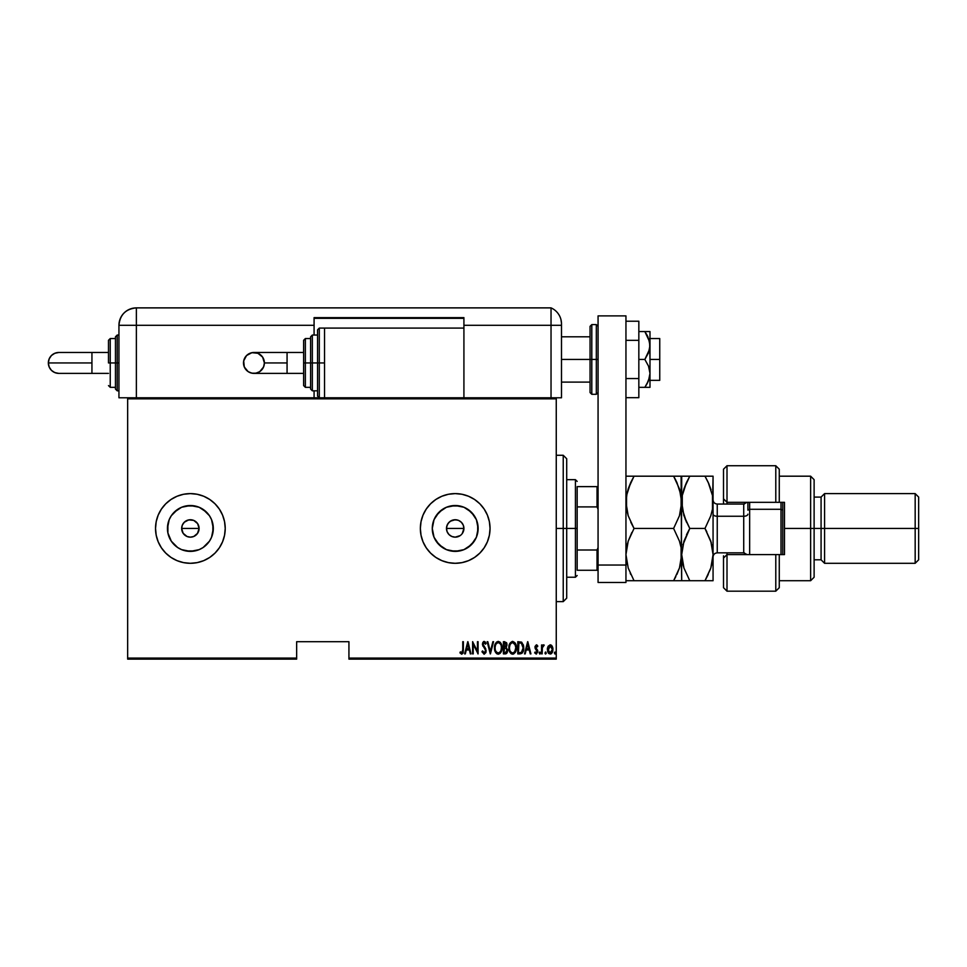 <?xml version="1.0" encoding="UTF-8"?>
<svg xmlns="http://www.w3.org/2000/svg" width="967" height="967" viewBox="0 0 967 967"><rect width="100%" height="100%" fill="white"/><g stroke="black" fill="none" stroke-linecap="round" stroke-linejoin="round"><path stroke-width="1.45" d="M181.832 526.737L181.663 528.453A8.715 8.715 0 0 1 190.378 519.738A8.715 8.715 0 0 1 199.093 528.453L197.619 523.606L193.714 520.403L190.39 519.738L187.042 520.403L184.226 522.289L182.328 525.105L184.455 522.059M447.165 525.105L446.488 528.453A8.715 8.715 0 0 1 455.203 519.738A8.715 8.715 0 0 1 463.918 528.453L463.253 525.117L461.368 522.301L458.551 520.403L455.215 519.738L450.368 521.201L447.963 523.606L446.657 526.737M432.72 523.981L432.273 528.453A22.93 22.93 0 0 1 455.203 505.523A22.93 22.93 0 0 1 478.133 528.453L476.393 537.229L471.413 544.663L463.979 549.631L455.203 551.383L446.428 549.631L438.994 544.663L434.026 537.229L432.273 528.453L434.026 519.678L438.994 512.232L446.428 507.264L455.203 505.523L463.979 507.264L471.413 512.232L476.393 519.678L478.133 528.453A22.93 22.93 0 0 1 455.203 551.383A22.93 22.93 0 0 1 432.273 528.453L432.72 532.926M177.638 509.391L171.316 515.713L174.169 512.232L181.603 507.264L190.378 505.523L199.154 507.264L206.587 512.232L209.44 515.713L211.555 519.678L213.308 528.453A22.93 22.93 0 0 1 190.378 551.383A22.93 22.93 0 0 1 167.448 528.453A22.93 22.93 0 0 1 190.378 505.523A22.93 22.93 0 0 1 213.308 528.453L211.555 537.229L209.44 541.194L203.118 547.515L199.154 549.631L190.378 551.383L181.603 549.631L177.638 547.515L171.316 541.194L167.895 532.926L167.448 528.453L169.189 519.678L171.316 515.713L176.441 510.25M225.226 528.417A34.848 34.848 0 0 0 224.562 521.672M161.392 509.113A34.848 34.848 0 0 0 155.53 528.453A34.848 34.848 0 0 1 190.378 493.605A34.848 34.848 0 0 1 225.226 528.453L224.549 521.648A34.848 34.848 0 0 0 209.754 499.492M224.549 521.648L222.567 515.121L219.352 509.089L215.012 503.807L209.742 499.48A34.848 34.848 0 0 0 161.416 509.077L158.189 515.121L156.207 521.648L155.53 528.453L156.207 535.247L158.189 541.786L161.404 547.805L165.744 553.088L171.014 557.427L177.046 560.642L183.585 562.625L190.378 563.302L197.171 562.625L203.711 560.642L209.742 557.427L215.012 553.088L219.352 547.805L222.567 541.786L224.549 535.247L225.226 528.453A34.848 34.848 0 0 1 190.378 563.302A34.848 34.848 0 0 1 155.53 528.453A34.848 34.848 0 0 0 161.392 547.793M490.051 528.417A34.848 34.848 0 0 0 455.215 493.605A34.848 34.848 0 0 0 420.355 528.453A34.848 34.848 0 0 1 455.203 493.605A34.848 34.848 0 0 1 490.051 528.453L489.375 521.648L487.392 515.121L484.177 509.089L479.85 503.807L474.567 499.48L468.536 496.252L461.996 494.27L455.203 493.605L448.41 494.27L441.871 496.252L435.839 499.48L430.569 503.807L426.229 509.089L423.014 515.121L421.032 521.648L420.355 528.453L421.032 535.247L423.014 541.786L426.229 547.805L430.569 553.088L435.839 557.427L441.871 560.642L448.41 562.625L455.203 563.302L461.996 562.625L468.536 560.642L474.567 557.427L479.85 553.088L484.177 547.805L487.392 541.786L489.375 535.247L490.051 528.453A34.848 34.848 0 0 1 455.203 563.302A34.848 34.848 0 0 1 420.355 528.453A34.848 34.848 0 0 0 489.375 535.259A34.848 34.848 0 0 0 490.051 528.478M460.159 535.621L455.203 537.156L451.867 536.504L449.039 534.606L447.153 531.79L446.488 528.453L447.153 525.117L449.051 522.289L451.879 520.403L455.215 519.738L458.539 520.403L461.368 522.289L463.253 525.117L463.918 528.453L462.238 533.591M461.368 522.289L462.577 523.812M458.539 520.403L460.256 521.358M453.499 519.908L457.161 519.968M450.368 521.213L452.085 520.319M447.963 523.606L449.28 522.059M185.543 535.694L184.214 534.606L187.042 536.504L190.378 537.156L193.714 536.504L197.619 533.288L193.714 536.504L190.378 537.156L187.042 536.504L183.138 533.288L181.663 528.453L182.328 525.117L184.214 522.289L188.674 519.908L193.714 520.403L197.619 523.606L199.093 528.453L197.413 533.591M196.543 522.289L197.824 523.921M193.714 520.403L195.431 521.358M188.674 519.908L192.336 519.968M185.543 521.213L187.247 520.319M348.93 659.119L556.255 659.119L556.255 658.08L348.93 658.08L348.93 641.701L296.651 641.701L296.651 658.08L127.656 658.08L127.656 398.827L556.255 398.827L556.255 658.08L556.255 397.775L463.918 397.775L556.255 397.775L556.255 398.827L127.656 398.827L127.656 397.775L324.537 397.775L127.656 397.775L127.656 658.08L296.651 658.08L296.651 641.701L348.93 641.701L348.93 659.119L348.93 658.08L556.255 658.08L556.255 659.119L348.93 659.119M127.656 659.119L296.651 659.119L296.651 658.08L296.651 659.119L127.656 659.119L127.656 658.08L127.656 659.119M548.084 646.307L547.673 651.649L548.809 653.535L550.888 653.922L552.834 650.936L552.568 647.044L550.489 644.856L548.084 646.307L547.346 649.461L550.163 654.055L552.967 649.461L552.23 646.294L550.163 644.832L548.084 646.307M542.185 653.897L541.556 653.897L542.185 653.897L542.366 647.552L544.216 645.134L543.091 644.989L542.185 646.294L541.556 644.977L541.556 653.897L541.556 644.977L541.556 653.897L542.185 653.897L542.318 647.842L544.216 645.134L542.185 646.294L541.556 644.977L542.185 644.977M536.709 646.029L537.362 646.863L536.371 645.92L535.621 647.116L537.809 651.48L536.226 654.055L534.678 652.846L535.114 652.024L536.202 652.955L537.181 651.528L534.993 647.165L536.395 644.832L535.053 646.415L535.235 648.543L537.168 651.758L536.443 652.918L535.114 652.024L534.678 652.846L536.431 654.03L537.797 651.129L535.658 646.73L536.371 645.92L537.362 646.863L537.809 646.089L536.395 644.832L537.809 646.089L536.395 644.832L537.809 646.089L537.362 646.863L537.809 646.089M520.041 653.897L521.902 653.378L523.038 651.794L523.51 645.545L521.721 642.245L517.792 641.701L517.792 653.897L520.041 653.897C522.796 653.136 524.029 651.154 523.739 647.95L521.551 642.136L517.792 641.701L517.792 653.897L517.792 641.701L521.721 642.245M505.91 653.813L503.408 653.897L506.418 653.547L507.602 651.009L506.2 647.31L506.998 645.074L506.539 642.656L503.408 641.701L503.408 653.897L503.408 641.701L503.408 653.897L505.342 653.897L507.627 650.428L506.2 647.31L506.998 644.723L504.774 641.701L503.408 641.701L504.774 641.701M492.88 641.701L493.557 641.701L490.426 653.897L493.557 641.701L492.88 641.701L490.354 651.54L487.827 641.701L487.15 641.701L490.269 653.897L487.15 641.701L490.269 653.897L493.557 641.701L492.88 641.701L490.354 651.54L487.827 641.701L487.15 641.701L487.827 641.701M473.226 653.897L473.226 644.3L478.073 653.897L478.073 641.701L477.456 641.701L477.456 651.311L472.609 641.701L472.609 653.897L473.226 653.897L472.609 653.897L473.226 653.897L473.226 644.3L478.073 653.897L478.073 641.701L477.456 641.701L477.456 651.311L472.609 641.701L472.609 653.897L472.742 641.701M462.758 649.812L462.311 652.64L460.316 651.867L459.941 652.798L461.851 654.2L463.229 652.459L463.374 641.701L462.758 641.701L462.758 649.812L461.743 652.955L460.316 651.867L459.941 652.798L461.694 654.212L463.374 649.933L463.374 641.701L462.758 641.701L462.758 649.812M209.742 499.48L203.711 496.252L197.171 494.27L190.378 493.605L183.585 494.27L177.046 496.252L171.014 499.48L165.744 503.807L161.404 509.089M465.308 653.897L464.631 653.897L467.762 641.701L464.631 653.897L465.308 653.897L466.312 649.981L469.358 649.981L470.361 653.897L471.038 653.897L467.919 641.701L464.631 653.897L465.308 653.897L466.312 649.981L469.358 649.981L470.361 653.897L471.038 653.897L467.919 641.701L471.038 653.897L470.361 653.897M482.291 652.411L482.593 650.924L481.989 651.54L484.165 654.212L485.966 652.483L485.724 648.784L483.089 644.385L484.104 642.632L485.47 644.203L486.05 643.454L485.144 641.858L483.536 641.58L482.473 643.78L485.567 650.586L484.346 652.943L482.593 650.924L481.989 651.54L484.044 654.2M494.5 647.854L496.434 653.45L498.259 654.212L500.084 653.426L501.583 650.803L501.994 647.286L500.048 642.136L498.198 641.387L496.385 642.197L494.5 647.854C494.294 651.045 495.551 653.16 498.259 654.212C500.966 653.136 502.211 650.996 501.994 647.793C502.211 644.566 500.954 642.426 498.198 641.387C495.515 642.499 494.282 644.651 494.5 647.854M509.017 649.643L508.884 647.854L510.818 653.45L513.634 654.006L515.967 650.803L516.342 646.766L515.097 642.922L512.329 641.399L509.875 643.418L508.884 647.854C508.678 651.045 509.935 653.16 512.643 654.212C515.351 653.136 516.596 650.996 516.39 647.793C516.596 644.566 515.338 642.426 512.583 641.387C509.899 642.499 508.666 644.651 508.884 647.854L508.896 648.361M525.202 653.897L524.513 653.897L527.644 641.701L524.513 653.897L525.202 653.897L526.193 649.981L529.239 649.981L530.242 653.897L530.931 653.897L527.801 641.701L524.513 653.897L525.202 653.897L526.193 649.981L529.239 649.981L530.242 653.897L530.931 653.897L527.801 641.701L530.931 653.897L530.242 653.897M539.211 653.039L539.997 654.018L540.323 652.399L539.344 652.399L539.211 653.039L539.84 652.024L539.211 653.039L539.84 652.024L540.468 653.039L539.84 652.024L540.468 653.039L539.84 654.055L540.468 653.039L539.84 654.055L539.211 653.039L539.84 652.024L540.468 653.039L539.84 654.055L539.211 653.039L539.84 652.024L540.468 653.039L539.84 654.055L539.211 653.039L539.84 652.024L540.468 653.039L539.84 654.055L539.211 653.039L539.84 654.055L539.211 653.039L539.84 654.055L539.211 653.039L539.84 654.055L540.468 653.039L539.755 654.043M545.63 652.024L545.134 653.668L546.222 653.366L545.461 652.048L545.001 653.039L545.63 652.024L545.001 653.039L545.63 652.024L546.246 653.039L545.63 652.024L546.246 653.039L545.63 654.055L546.246 653.039L545.63 654.055L545.001 653.039L545.63 652.024L546.246 653.039L545.63 654.055L545.001 653.039L545.63 652.024L546.246 653.039L545.63 654.055L545.001 653.039L545.63 652.024L546.246 653.039L545.63 654.055L545.001 653.039L545.63 652.024L546.246 653.039M554.381 653.039L555.01 654.055L555.602 652.713L554.514 652.399L554.381 653.039L555.01 652.024L554.381 653.039L555.01 652.024L555.626 653.039L555.01 652.024L555.626 653.039L555.01 654.055L555.626 653.039L555.01 654.055L554.381 653.039L555.01 652.024L555.626 653.039L555.01 654.055L554.381 653.039L555.01 652.024L555.626 653.039L555.01 654.055L554.381 653.039L555.01 652.024L555.626 653.039L555.01 654.055L554.381 653.039L555.01 654.055L554.381 653.039L555.01 654.055L554.381 653.039L555.01 654.055L555.626 653.039L555.01 652.024L555.626 653.039M450.368 535.694L451.71 536.431M463.749 530.146L463.918 528.453A8.715 8.715 0 0 1 455.203 537.156A8.715 8.715 0 0 1 446.488 528.453L447.153 531.79M176.441 546.657L171.316 541.194L177.638 547.515M484.177 547.805L487.392 541.786M484.177 509.089L479.85 503.807M474.567 499.48L468.536 496.252M423.014 515.121L421.032 521.648M161.416 547.83A34.848 34.848 0 0 0 209.718 557.439M209.754 557.415A34.848 34.848 0 0 0 224.549 535.271M224.562 535.222A34.848 34.848 0 0 0 225.226 528.49M158.189 541.786L158.564 542.68M167.895 523.981L167.895 532.926M185.906 550.936L194.85 550.936M203.118 547.515L209.44 541.194M212.861 532.926L212.861 523.981M209.44 515.713L203.118 509.391M194.85 505.959L185.906 505.959M198.924 530.146L199.093 528.453A8.715 8.715 0 0 1 190.378 537.156A8.715 8.715 0 0 1 181.663 528.453L182.328 531.79L181.663 528.453L199.093 528.453L181.663 528.453M193.714 536.504L192.082 536.999M190.378 537.156L188.674 536.999M183.138 533.288L184.214 534.606M198.428 525.117L199.093 528.453M436.141 541.194L442.463 547.515M450.731 550.936L459.676 550.936M467.943 547.515L474.265 541.194M477.686 532.926L477.686 523.981M474.265 515.713L467.943 509.391M459.676 505.959L450.731 505.959M442.463 509.391L436.141 515.713M451.867 536.504L455.203 537.156L458.539 536.504L456.907 536.999M455.203 537.156L453.499 536.999M446.657 530.146L446.488 528.453L463.918 528.453L446.488 528.453M463.253 525.117L463.918 528.453M462.444 533.288L463.253 531.79M458.539 536.504L460.05 535.694M447.963 533.288L449.051 534.606M197.619 533.288L198.428 531.79M462.758 641.701L463.374 641.701L463.374 649.945M463.229 652.483L463.012 653.184M460.099 653.039L460.316 651.867L461.96 652.918M462.311 652.628L462.649 651.855M462.649 651.818L462.722 651.214M467.835 644.046L469.043 648.736L466.638 648.736L467.835 644.046L469.043 648.736L466.638 648.736L467.835 644.046M477.456 641.701L478.073 641.701L477.94 653.897M483.851 652.882L482.714 651.238M485.555 651.287L484.818 652.737M484.95 652.616L485.386 651.951M484.455 648.277L485.059 649.171M484.032 647.745L482.46 644.227L482.908 646.198M483.536 641.58L482.46 644.554M482.654 642.874L483.524 641.592M486.05 643.454L484.177 641.387L486.05 643.454L485.47 644.203L486.05 643.454M485.374 643.986L483.971 642.644M485.458 644.203L485.132 643.502M484.104 642.632L483.077 644.179L484.382 642.692M483.125 643.684L483.113 644.59M484.165 654.212L486.208 650.912L483.681 645.944M485.18 647.854L485.724 648.797M494.536 646.814L495.007 644.554M500.072 642.161L500.979 643.345M501.22 643.817L501.631 644.941M501.583 650.803L500.809 652.507M497.111 653.934L495.805 652.689M495.781 652.665L494.669 649.848M495.285 651.782L494.923 650.851M494.633 649.643L494.536 648.857M501.825 645.751L501.208 643.804M497.425 642.813L498.235 642.632C500.483 643.466 501.522 645.182 501.377 647.793L500.979 650.38M501.22 649.437L501.377 647.793C501.535 650.416 500.495 652.133 498.235 652.955L499.045 652.798L498.235 652.955C496.011 652.133 494.971 650.428 495.116 647.842L495.152 648.664L495.116 647.842C494.959 645.231 495.998 643.502 498.235 642.632L497.28 642.886M501.22 646.149L501.365 647.37M499.443 643.043L500.338 643.937M495.273 649.473L495.152 648.664M495.152 647.02L495.575 645.074M506.551 642.668L506.901 643.659M507.542 649.413L507.627 650.428M507.373 652.133L506.829 653.148M506.998 650.428L505.39 652.628L504.037 652.64L504.037 648.108L506.067 648.398L506.998 650.428L506.2 652.362L506.877 651.335M505.378 643.007L506.382 644.747L506.055 643.478M506.345 645.207L504.037 646.863L504.037 642.946L506.382 644.747L505.801 646.452L504.46 646.863L506.116 645.992M504.46 646.863L504.037 642.946L504.895 642.946M508.92 646.814L509.065 645.823M516.378 647.286L516.015 644.953M516.342 648.833L516.209 649.8M515.798 651.287L515.193 652.507M511.495 653.934L509.065 649.86L509.669 651.794M511.809 642.813L512.619 642.632C514.867 643.466 515.907 645.182 515.762 647.793L515.363 650.38M512.208 652.918L511.18 652.399M509.512 648.253L509.5 647.842C509.343 645.231 510.383 643.502 512.619 642.632L511.664 642.886M510.649 643.804L511.386 643.067M515.254 644.953L512.824 642.644L514.903 644.215L515.749 647.37M514.734 651.661L515.762 647.793C515.919 650.416 514.879 652.133 512.619 652.955L513.429 652.798L512.619 652.955C510.395 652.133 509.355 650.428 509.5 647.842L509.536 647.02L509.5 647.842M509.657 649.473L509.536 648.664M509.536 647.02L509.972 645.074M523.51 645.533L523.316 644.759M523.643 646.331L523.715 647.141M520.645 643.103L519.509 642.958M521.721 643.659L522.337 644.445L521.721 643.659M522.446 644.638L523.087 647.286M522.845 650.162L521.829 651.988M521.104 652.435L519.787 652.628M518.421 652.64L518.928 642.946L518.421 652.64L519.255 652.64L518.421 652.64M521.467 643.466L523.111 647.95L521.479 652.254M523.038 646.693L522.905 645.968M523.087 648.567L523.038 649.183M527.716 644.046L528.925 648.736L526.519 648.736L527.716 644.046L528.925 648.736L526.519 648.736L527.716 644.046M536.637 644.868L537.241 645.279M535.803 647.926L536.576 648.845L535.621 647.116L536.177 645.956M537.555 650.102L536.576 648.845L537.809 651.48L537.555 650.102M535.114 652.024L536.202 652.955L535.114 652.024L534.678 652.846L536.226 654.055L537.785 651.891M535.839 652.858L536.443 652.918M537.181 651.528L536.202 652.955L536.999 650.67L537.132 652M536.407 649.957L536.999 650.67M535.126 648.204L535.005 646.79M535.235 648.543L534.993 647.165M539.84 652.024L540.468 653.039L539.84 652.024M542.185 646.294L543.599 644.832L542.294 646.041M543.599 644.832L544.216 645.134L543.599 644.832L544.216 645.134L543.2 646.004M542.439 647.261L542.245 648.567M542.233 648.76L542.197 649.365M542.197 649.377L542.185 650.9M550.501 644.856L551.154 645.098M551.395 645.267L552.06 646.004M552.81 647.83L552.931 648.639M552.834 650.936L552.375 652.326M551.903 653.1L551.226 653.752M548.712 653.45L548.156 652.725M547.673 651.649L547.491 650.948M547.382 648.639L547.515 647.83M550.163 652.955L549.123 652.568L550.707 652.858L552.35 649.473L550.163 652.955L547.975 649.473L548.084 650.598L550.163 645.92L552.35 649.473L550.707 652.858M550.296 645.932L551.867 647.261M549.123 652.568L548.374 651.528M496.748 652.35L496.204 651.734M506.067 648.398L506.938 649.776M505.173 652.64L504.037 652.64L504.448 648.108M511.132 652.35L510.588 651.734M563.229 528.453L566.71 528.453L566.71 458.757L566.71 598.138L566.71 528.453L563.229 528.453L563.229 455.276L563.229 528.453L556.255 528.453L563.229 528.453L563.229 601.631L563.229 528.453M577.166 486.631L577.166 506.901L577.166 486.631L597.026 486.631L577.166 486.631M577.166 528.453L577.166 506.901L577.166 550.005L577.166 528.453L575.425 528.453L577.166 528.453M566.71 479.668L575.425 479.668L575.425 528.453L575.425 479.668L577.166 481.409M566.71 528.453L575.425 528.453L566.71 528.453M577.166 570.264L577.166 550.005L577.166 570.264L598.065 570.264L597.026 570.264L597.026 550.005L577.166 550.005L597.026 550.005L597.026 570.264L577.166 570.264M566.71 577.239L575.425 577.239L575.425 528.453L575.425 577.239L577.166 575.498M598.065 486.631L597.026 486.631L597.026 506.901L598.065 509.295L597.026 506.901L597.026 486.631L598.065 486.631M577.166 506.901L597.026 506.901L577.166 506.901M598.065 547.612L597.026 550.005L598.065 547.612M649.606 331.572L648.519 331.572L649.993 331.572L649.993 345.509L649.993 331.572L644.856 331.572L649.606 341.822L649.993 359.446L659.748 359.446L659.748 338.547L659.748 359.446L649.993 359.446L649.993 373.383L648.519 380.66L644.856 387.332L638.836 387.332L649.606 387.332M561.489 359.446L590.051 359.446L561.489 359.446M659.748 380.357L659.748 359.446L659.748 380.357L649.993 380.357M591.804 394.294L590.051 392.554L590.051 359.446L590.051 392.554L590.051 359.446L591.804 359.446L591.804 394.294L591.804 359.446L591.804 394.294L596.325 394.294L596.325 359.446L591.804 359.446L591.804 324.61L591.804 359.446L591.804 324.61L590.051 326.35L590.051 359.446L590.051 326.35L590.051 359.446L596.325 359.446L596.325 324.61L596.325 359.446L598.065 359.446L596.325 359.446L596.325 324.61L598.065 326.35M596.325 359.446L596.325 394.294L596.325 359.446M598.065 582.46L598.065 315.895L625.951 315.895L625.951 565.042L625.951 315.895L598.065 315.895L598.065 565.042L625.951 565.042L598.065 565.042L598.065 582.46L625.951 582.46L625.951 565.042L625.951 582.46L598.065 582.46M638.836 321.225L625.951 321.225L638.836 321.225L638.836 340.336L625.951 340.336L638.836 340.336L638.836 378.556L625.951 378.556L638.836 378.556L638.836 397.679L625.951 397.679L638.836 397.679L638.836 321.225M644.856 331.572L638.836 331.572L644.856 331.572L646.887 334.836L644.856 331.572L646.887 331.572L644.856 331.572M648.519 338.245L649.993 345.509L649.606 349.196L644.856 359.446L648.506 366.106L649.993 373.383L649.993 345.509L648.519 352.774L644.856 359.446L638.836 359.446L644.856 359.446L648.506 366.106L649.993 373.383L649.993 387.332L649.993 373.383L649.606 377.07L646.887 384.056L648.519 380.647M644.856 387.332L646.887 384.056L644.856 387.332L646.887 387.332M647.975 336.963L646.887 334.836M555.3 397.775L561.489 397.775L561.489 325.299L561.489 397.775L556.255 397.775M561.489 323.848L561.489 325.299L551.033 325.299L551.033 397.775L551.033 325.299L551.033 397.775L551.033 325.299L561.489 325.299L561.489 323.848A17.418 17.418 0 0 0 551.033 307.881L551.033 325.299L551.033 307.881A17.418 17.418 0 0 1 561.489 323.848L561.38 321.914L561.489 323.848M561.452 322.809L560.896 319.376M561.271 321.153L561.162 320.524M551.033 307.881L136.371 307.881L136.371 325.299L314.082 325.299L314.082 335.053L314.082 317.635L463.918 317.635L463.918 325.299L551.033 325.299L463.918 325.299L463.918 328.091L463.918 317.635L314.082 317.635L314.082 325.299L118.941 325.299L118.941 397.775L127.656 397.775L118.941 397.775L118.941 325.299L136.371 325.299L136.371 307.881C125.783 308.908 119.981 314.722 118.941 325.299A17.418 17.418 0 0 1 136.371 307.881L551.033 307.881M136.371 397.775L136.371 325.299L136.371 397.775M314.082 390.813L314.082 397.775L314.082 390.813M314.082 318.336L463.918 318.336L314.082 318.336M287.066 373.383L253.934 373.383C247.588 372.766 244.107 369.285 243.491 362.939A10.456 10.456 -90 0 1 253.934 352.484A10.456 10.456 -90 0 1 264.39 362.939L287.066 362.939L287.066 352.484L303.626 352.484L287.066 352.484L287.066 373.383L303.626 373.383L287.066 373.383L287.066 362.939L264.39 362.939L263.592 366.94L259.748 371.63L255.977 373.189L251.904 373.189L248.132 371.63L244.276 366.94L243.684 360.896L246.549 355.542L251.904 352.677L257.935 353.281L262.625 357.125L264.39 362.939A10.456 10.456 -90 0 1 253.934 373.383A10.456 10.456 -90 0 1 243.491 362.939C244.107 356.581 247.588 353.1 253.934 352.484L287.066 352.484M319.303 362.939L319.303 328.091L319.303 362.939L324.537 362.939L319.303 362.939L319.303 397.775L317.563 396.035L317.563 329.832L317.563 362.939L319.303 362.939L319.303 397.775L319.303 362.939L317.563 362.939L317.563 329.832L319.303 328.091L319.303 362.939M314.082 335.053L317.563 335.053L312.341 335.053L312.341 362.939L312.341 335.053L312.341 362.939L317.563 362.939L312.341 362.939L312.341 390.813L310.6 389.072L310.6 336.806L310.6 362.939L312.341 362.939L312.341 390.813L312.341 362.939L310.6 362.939L310.6 337.302M305.367 362.939L305.367 338.547L305.367 362.939L310.6 362.939L305.367 362.939L305.367 387.332L305.367 362.939L303.626 362.939L305.367 362.939M303.626 340.287L303.626 362.939L303.626 340.287L305.367 338.547L310.6 338.547M463.918 397.775L463.918 328.091L324.537 328.091L324.537 397.775L463.918 397.775L324.537 397.775L324.537 328.091L463.918 328.091L463.918 397.775M303.626 385.579L303.626 362.939L303.626 385.579L305.367 387.332L310.6 387.332M310.6 362.939L310.6 389.072L310.6 362.939M317.563 362.939L317.563 396.035L317.563 362.939M91.938 373.383L91.938 362.939L48.35 362.939A10.456 10.456 -90 0 0 58.806 373.383L54.805 372.597L51.408 370.325L49.148 366.94L48.35 362.939L91.938 362.939L91.938 373.383L108.485 373.383L58.806 373.383C52.46 372.766 48.966 369.285 48.35 362.939C48.966 356.581 52.46 353.1 58.806 352.484L54.805 353.281L51.408 355.542L49.148 358.938L48.35 362.939A10.456 10.456 -90 0 1 58.806 352.484L91.938 352.484L91.938 362.939L91.938 352.484L108.485 352.484L91.938 352.484M115.46 388.565L115.46 362.939L118.941 362.939L117.2 362.939L117.2 390.813L117.2 362.939L115.46 362.939L115.46 389.072L115.46 362.939L108.485 362.939L108.485 340.287L108.485 362.939L110.238 362.939L110.238 387.332L110.238 362.939L115.46 362.939L115.46 336.806L117.2 335.053L117.2 390.813L115.46 389.072M115.46 338.547L110.238 338.547L110.238 362.939L110.238 338.547L108.485 340.287M117.2 362.939L117.2 335.053L117.2 362.939M115.46 362.939L115.46 336.806L115.46 362.939M779.269 469.321L779.269 502.32L784.491 502.32L784.491 554.587L727.003 554.587L723.509 558.068L723.509 587.694L727.003 591.175L727.003 554.587L727.003 591.175L775.788 591.175L775.788 554.587L727.003 554.587L727.003 552.846L727.003 554.587L723.509 558.068L723.509 587.561M744.421 504L744.421 502.32L744.421 504M810.624 528.453L814.117 528.453L814.117 479.668L814.117 528.453L824.573 528.453L824.573 493.605L824.573 528.453L918.65 528.453L918.65 497.086L918.65 559.808L918.65 528.453L915.169 528.453L915.169 493.605L915.169 528.453L824.573 528.453L824.573 563.302L824.573 528.453L821.08 528.453L821.08 497.086L821.08 528.453L814.117 528.453L814.117 577.239L814.117 528.453L810.624 528.453L810.624 476.187L810.624 528.453L784.491 528.453L810.624 528.453L810.624 580.72L810.624 528.453M723.509 469.503L723.509 498.827L727.003 502.32L727.003 504.061L727.003 465.731L727.003 502.32L775.788 502.32L775.788 465.731L775.788 502.32L784.491 502.32L784.491 554.587L779.269 554.587L779.269 587.573M723.509 501.087L723.509 504.061L723.509 498.827L727.003 502.32L779.269 502.32L779.269 469.213L775.788 465.731L727.003 465.731L723.509 469.213L723.509 498.827M723.509 558.068L723.509 555.82M744.421 552.906L744.421 554.587L744.421 552.906M918.65 559.808L915.169 563.302L915.169 528.453L915.169 563.302L824.573 563.302L821.08 559.808L821.08 528.453L821.08 559.808L814.117 559.808M779.269 587.694L779.269 554.587L775.788 554.587L775.788 591.175L779.269 587.694M749.655 509.283L749.655 502.32L749.655 509.283L781.01 509.283L782.75 510.153L782.75 502.32L782.75 554.587L782.75 510.153L781.01 509.283L781.01 502.32L781.01 509.283L749.655 509.283L749.655 554.587L749.655 509.283L747.902 510.153L749.655 509.283M743.72 552.713L743.72 504.061L717.248 504.061L717.248 516.257A4.182 2.091 0 0 1 713.066 514.166A4.182 2.091 180 0 0 717.248 516.257L717.248 552.713M717.248 504.182L717.248 552.846L743.72 552.846L743.72 516.257A4.182 2.091 180 0 0 747.902 514.166A4.182 2.091 0 0 1 743.72 516.257L717.248 516.257L743.72 516.257L743.72 504.182M632.43 580.72L673.612 580.72L679.45 568.028L681.106 561.392L681.699 502.32L681.119 495.551L681.106 509.138L679.438 515.762L673.612 528.453L679.426 541.085L681.106 547.721L681.119 561.343L679.45 568.004L673.612 580.72L634.038 580.72L628.224 568.088L625.951 554.587L628.199 541.169L634.038 528.453L673.612 528.453L679.438 515.786L673.612 528.453L634.038 528.453L628.199 515.762L625.951 502.32L626.531 509.101L626.543 495.479L630.774 482.412L628.212 488.843L634.038 476.187L630.774 482.412L634.038 476.187L628.212 476.187M676.876 482.424L681.119 495.527L681.699 502.32L679.426 515.822L673.612 528.453L679.426 541.085L681.106 547.721L680.417 544.494M627.257 492.118L626.543 495.455L628.212 488.867L634.038 476.187L673.612 476.187L626.543 476.187M675.268 476.187L681.699 476.187L673.612 476.187L679.45 488.879L681.699 502.32L681.699 476.187L673.612 476.187L676.864 482.412M676.864 574.495L679.45 568.016L673.612 580.72L681.119 580.72M628.224 580.72L634.038 580.72L628.224 568.088L625.951 554.587L627.196 564.559M681.106 561.392L680.188 565.574M681.106 476.187L681.699 580.72L681.106 547.757L681.699 554.587L679.45 568.004M630.774 522.216L634.038 528.453L628.199 541.145L626.531 547.793L628.199 541.169L634.038 528.453L628.199 515.762L626.531 509.125L625.951 502.32L627.136 492.626M679.426 580.72L673.612 580.72L675.824 576.634M675.993 480.599L673.673 476.187M679.45 488.891L679.801 489.991M681.106 547.757L681.699 554.587L683.947 541.169L689.785 528.453L686.534 534.666L689.785 528.453L683.959 515.749L681.699 502.32L682.279 509.101L682.291 495.467L686.534 482.412L683.971 488.818L689.785 476.187L682.279 476.187M630.218 573.262L630.762 574.446M626.543 561.416L625.951 554.587L627.414 543.768M626.543 580.72L628.199 580.72M628.199 541.145L631.85 532.466M627.946 514.964L628.199 515.749M682.895 544.856L689.785 528.453L704.979 528.453L710.793 515.798L704.979 528.453L706.792 531.753M683.681 514.915L686.522 522.216L682.279 509.077L682.291 495.491L683.959 488.855L689.785 476.187L705.028 476.187L708.231 482.4L712.474 495.515L713.066 502.32L713.066 580.72L710.793 580.72L713.066 580.72L713.066 476.187L712.474 509.15L710.805 515.774L704.979 528.453L710.781 541.085L713.066 554.587L710.818 568.004L704.979 580.72L708.231 574.495L704.979 580.72L712.486 580.72M685.168 519.074L689.785 528.453L704.979 528.453L710.793 515.798L712.474 509.15L712.486 495.551L708.231 482.424L711.083 489.749M686.159 476.187L683.971 476.187M682.92 492.481L682.291 495.467M688.19 580.72L681.699 580.72L689.785 580.72L683.971 568.088L681.699 554.587L682.291 561.44L681.699 554.587L683.959 541.145M710.358 569.321L704.979 580.72L689.785 580.72L683.971 568.088L682.303 561.452M683.427 566.336L683.004 564.776M711.712 564.958L713.066 554.587L710.818 568.004M708.606 580.72L710.781 580.72M712.461 509.186L711.821 512.244M711.76 544.433L713.066 554.587M704.979 528.453L711.325 542.838M712.461 476.187L704.979 476.187L709.004 484.129M706.623 476.187L686.534 476.187M705.378 476.888L704.979 476.187M689.785 476.187L686.534 482.412M681.699 554.587L682.291 561.428M710.805 568.028L712.474 561.368M682.303 580.72L708.231 580.72M781.01 554.587L781.01 509.283L781.01 554.587M747.902 502.32L747.902 510.153M556.255 455.276L563.229 455.276L566.71 458.757M556.255 601.631L563.229 601.631L566.71 598.138M649.993 338.547L659.748 338.547M561.489 336.806L590.051 336.806M561.489 382.098L590.051 382.098M591.804 324.61L596.325 324.61M596.325 394.294L598.065 392.554M253.934 373.383C260.292 372.766 263.773 369.285 264.39 362.939C263.773 356.581 260.292 353.1 253.934 352.484M312.341 335.053L310.6 336.806M324.537 328.091L319.303 328.091M317.563 390.813L312.341 390.813M115.46 387.332L110.238 387.332L108.485 385.579M118.941 390.813L117.2 390.813M118.941 335.053L117.2 335.053M779.269 476.187L810.624 476.187L814.117 479.668M918.65 497.086L915.169 493.605L824.573 493.605L821.08 497.086L814.117 497.086M779.269 580.72L810.624 580.72L814.117 577.239M717.248 552.846C714.71 553.088 713.308 554.49 713.066 557.028M743.72 552.846L747.116 554.587M743.72 504.061L747.116 502.32M717.248 504.061C714.71 503.807 713.308 502.417 713.066 499.879"/></g></svg>
